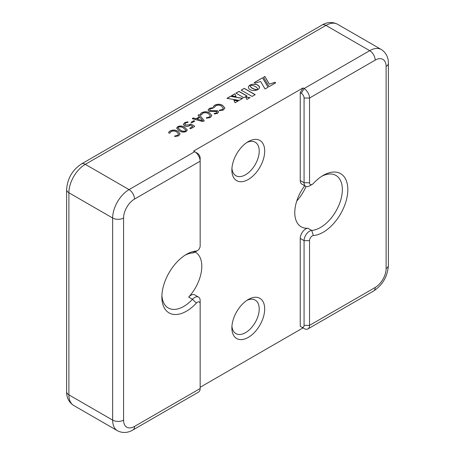 <?xml version="1.0" encoding="UTF-8"?>
<svg xmlns="http://www.w3.org/2000/svg" width="455" height="455" viewBox="0 0 455 455"><rect width="100%" height="100%" fill="white"/><g stroke="black" fill="none" stroke-linecap="round" stroke-linejoin="round"><path stroke-width="0.68" d="M213.731 107.221C213.315 106.43 213.748 105.719 215.044 105.082C217.689 103.854 220.237 103.968 222.688 105.424L224.867 108.04L223.342 110.042L219.657 110.639L219.373 110.246L222.381 109.484L223.337 108.216L221.539 106.151C219.759 105.02 217.86 104.877 215.852 105.731L214.396 107.408L213.367 106.857M219.657 110.639L219.373 110.246L222.381 109.609L223.331 108.279M209.05 111.338L208.049 110.013L209.431 108.324L212.877 107.699L213.185 108.108L210.381 108.893L209.584 109.848L210.136 110.576L217.752 110.793L218.65 111.97L217.427 113.46L214.481 113.921L214.151 113.54L216.438 112.914L217.092 112.135L216.648 111.549L209.05 111.338M209.431 108.324L212.877 107.699L213.185 108.108M214.481 113.921L214.151 113.54L216.438 113.039L217.092 112.203M200.706 114.74C200.285 113.955 200.718 113.244 202.014 112.607C204.659 111.378 207.207 111.492 209.658 112.942L211.837 115.559L210.312 117.566L206.627 118.158L206.348 117.765L209.351 117.009L210.307 115.741L208.509 113.676C206.729 112.539 204.83 112.402 202.822 113.255L201.366 114.933L200.337 114.376M206.627 118.158L206.348 117.765L209.351 117.134L210.301 115.803M199.415 114.74L204.215 120.694L203.726 121.229L202.748 121.531L192.431 118.766L192.488 118.249L193.318 117.993L196.003 118.727L199.426 116.747L198.147 115.234L198.528 114.757L199.415 114.74L204.255 120.797M192.431 118.766L192.488 118.249L193.318 118.118L196.003 118.852L199.426 116.747M198.147 115.234L198.528 114.757L199.415 114.865M191.373 122.588L191.168 122.213L193.847 120.666L194.694 121.149L192.016 122.696L191.373 122.588L191.168 122.213L193.847 120.791L194.694 121.275M184.508 125.87L183.331 124.357L184.844 122.52L187.875 121.826L188.108 122.168L185.748 122.975L184.787 124.107L185.6 125.102L189.303 124.818L190.417 124.09L191.151 124.13L194.512 126.069L194.535 126.535L190.827 128.674L189.843 128.128L192.755 126.45L190.417 125.102L189.525 125.671C187.909 126.615 186.237 126.683 184.508 125.87M184.844 122.52L187.875 121.826L188.108 122.168M191.151 124.13L194.512 126.069L194.535 126.535M190.105 128.543L189.843 128.128L192.755 126.45M179.139 130.71L176.62 128.088L177.82 126.575C180.362 125.603 182.682 125.881 184.775 127.417L187.295 130.028L186.101 131.546C183.553 132.524 181.238 132.246 179.139 130.71M132.923 429.969C129.851 431.88 123.885 434.076 117.453 430.731A23.205 13.394 -60 0 1 112.647 420.113A7.735 4.465 0 0 0 123.584 420.113A15.47 8.929 120 0 0 134.521 426.426A7.735 4.465 60 0 1 132.923 429.969L198.551 392.079A7.735 4.465 -120 0 0 200.155 388.536L200.155 303.798A3.867 2.235 120 0 0 196.327 303.115A34.807 20.094 -60 0 1 186.482 311.174A34.807 20.094 -60 0 1 161.872 296.961A34.807 20.094 -60 0 1 186.482 254.334L186.482 254.334A34.807 20.094 -60 0 1 196.327 251.023A3.867 2.235 120 0 0 197.419 250.654A3.867 2.235 120 0 0 200.155 245.922L200.155 161.184A7.735 4.465 -120 0 0 194.683 151.708L193.591 151.077L302.973 87.929L304.071 88.56A7.735 4.465 60 0 1 309.536 98.03L309.536 182.768A3.867 2.235 120 0 0 312.272 184.343L309.536 185.924A7.735 4.465 -60 0 1 305.669 186.305A7.735 4.465 -60 0 1 304.071 182.768L304.071 98.03A3.867 2.235 -120 0 0 301.335 93.298L300.243 92.661L302.973 87.929M244.272 88.35L241.173 90.135L252.098 96.449L255.198 94.657L244.272 88.35L241.281 90.198M246.86 99.469L250.028 97.643L245.643 96.898L246.86 99.469M256.245 87.076L257.45 88.401L257.866 89.652L258.872 88.89L259.486 87.701L258.872 85.893L256.529 84.539L252.872 84.226L249.994 85.113L253.537 85.705L256.245 87.076M231.385 95.789L236.065 96.585L234.877 93.775L231.385 95.789M239.182 100.401L242.754 98.343L230.452 96.329L226.948 98.348L239.182 100.401M238.306 100.908L233.921 100.248L235.07 102.779L238.306 100.908M239.034 91.37L235.946 93.156L243.84 97.717L246.929 95.931L239.034 91.37L236.054 93.218M269.326 84.056L264.884 76.446L263.542 77.225L269.093 86.649L275.702 82.833L274.848 82.338L269.326 84.181L264.884 76.446M262.58 77.777L254.248 82.588L255.3 83.191L260.59 81.439L265.06 88.975L268.131 87.201L262.58 77.777L254.356 82.651M257.678 89.703L254.732 89.254L252.371 88.293L250.711 86.933L249.931 85.153L248.72 86.211L248.316 87.417L249.243 89.18L251.791 90.391L254.936 90.573L257.678 89.772M168.976 133.059C168.555 132.274 168.993 131.563 170.284 130.926C172.928 129.698 175.476 129.811 177.928 131.262L180.106 133.878L178.582 135.886L174.896 136.477L174.618 136.085L177.621 135.323L178.576 134.06L176.779 131.995C174.999 130.858 173.105 130.721 171.091 131.575L169.635 133.252L168.606 132.695M174.896 136.477L174.618 136.085L177.621 135.453L178.576 134.123M134.521 199.074L200.155 161.184L200.155 158.027A3.867 2.235 60 0 0 197.419 153.289L194.683 151.708L197.419 153.289L194.683 151.708L129.055 189.604A7.735 4.465 60 0 1 134.521 199.074A15.47 8.929 120 0 0 123.584 218.019L123.584 420.113M309.536 185.924L312.272 184.343A3.867 2.235 120 0 0 313.364 183.45A34.807 20.094 -60 0 1 323.209 175.397L323.209 175.397A34.807 20.094 -60 0 1 347.825 189.604A34.807 20.094 -60 0 1 323.209 232.232A34.807 20.094 -60 0 1 313.364 235.542A3.867 2.235 120 0 0 309.536 240.649L309.536 325.382A7.735 4.465 60 0 1 307.938 328.925A7.735 4.465 60 0 1 304.071 328.538L301.335 326.963A3.867 2.235 -120 0 0 304.071 325.382L304.071 240.649A7.735 4.465 -60 0 1 309.536 231.174A7.735 4.465 -60 0 1 311.726 230.44A30.94 17.864 120 0 0 320.479 227.494A30.94 17.864 120 0 0 340.687 200.234A30.94 17.864 120 0 0 335.944 175.442A30.94 17.864 120 0 0 321.804 176.256M305.669 186.305L301.841 184.099A7.735 4.465 -60 0 1 300.243 180.555L300.243 92.661M194.683 252.235L197.419 250.654L194.683 252.235A7.735 4.465 -60 0 1 192.499 252.969A30.94 17.864 120 0 0 185.071 255.192M248.282 299.492A23.205 13.394 -60 0 1 264.691 308.962A23.205 13.394 -60 0 1 248.282 337.382A23.205 13.394 -60 0 1 231.874 327.907A23.205 13.394 -60 0 1 248.282 299.492L248.282 299.492M248.282 141.607A23.205 13.394 -60 0 1 264.691 151.083A23.205 13.394 -60 0 1 248.282 179.498A23.205 13.394 -60 0 1 231.874 170.028A23.205 13.394 -60 0 1 248.282 141.607L248.282 141.607M200.155 387.273L302.973 327.907L300.243 326.332L300.243 238.437A7.735 4.465 -60 0 1 305.709 228.967A7.735 4.465 -60 0 1 307.899 228.228A30.94 17.864 -60 0 1 301.182 226.817A30.94 17.864 -60 0 1 304.708 185.754M195.087 252.002A30.94 17.864 -60 0 1 195.388 252.172A30.94 17.864 -60 0 1 188.671 297.064A7.735 4.465 -60 0 1 190.855 295.272A7.735 4.465 -60 0 1 194.723 294.891L198.551 297.104A7.735 4.465 -60 0 1 200.155 300.641L200.155 303.798M300.243 326.332L304.071 328.538M161.912 295.312A30.94 17.864 120 0 0 168.276 307.967A30.94 17.864 120 0 0 183.746 306.437A30.94 17.864 120 0 0 192.499 299.276A7.735 4.465 -60 0 1 194.683 297.485A7.735 4.465 -60 0 1 198.551 297.104M231.936 326.224A19.337 11.165 120 0 0 235.878 333.606A19.337 11.165 120 0 0 245.546 332.645A19.337 11.165 120 0 0 258.178 315.605A19.337 11.165 120 0 0 255.215 300.112A19.337 11.165 120 0 0 246.855 300.385M231.936 168.339A19.337 11.165 120 0 0 235.878 175.721A19.337 11.165 120 0 0 245.546 174.76A19.337 11.165 120 0 0 258.178 157.72A19.337 11.165 120 0 0 255.215 142.227A19.337 11.165 120 0 0 246.855 142.506M296.745 201.025A30.94 17.864 120 0 0 306.005 186.47M255.09 94.72L244.272 88.475M249.863 97.74L245.711 97.034M259.509 87.457L259.486 87.081M259.486 87.206L259.413 86.774M259.413 86.899L259.282 86.473M259.282 86.598L259.105 86.177M259.105 86.302L258.872 85.893M258.872 86.018L258.594 85.62M258.594 85.745L258.264 85.358M258.264 85.483L257.877 85.113M257.877 85.239L257.456 84.892M257.456 85.017L257.001 84.704M257.001 84.829L256.529 84.539M256.529 84.664L256.034 84.408M256.034 84.533L255.522 84.306M255.522 84.431L254.999 84.226M254.999 84.357L254.47 84.186M254.47 84.311L253.935 84.169M253.935 84.294L253.401 84.186M253.401 84.311L252.872 84.226M252.872 84.357L252.349 84.3M252.349 84.431L251.837 84.403M251.837 84.533L251.342 84.539M251.342 84.664L250.864 84.698M250.864 84.829L250.415 84.892M236.003 96.579L234.877 93.775M234.877 93.901L231.555 95.817M242.583 98.439L230.452 96.329M230.452 96.454L227.119 98.377M238.136 101.01L233.984 100.384M246.82 95.994L239.034 91.5M275.594 82.895L274.848 82.338M274.848 82.463L269.326 84.181M264.884 76.576L263.593 77.316M268.075 87.235L262.58 77.907M257.041 89.789L256.739 89.635M256.739 89.76L256.398 89.59M256.398 89.72L256.017 89.533M256.017 89.663L255.613 89.459M255.613 89.59L255.181 89.368M255.181 89.493L254.732 89.254M254.732 89.379L254.265 89.117M254.265 89.243L253.793 88.953M253.793 89.083L253.321 88.765M253.321 88.89L252.843 88.543M252.843 88.668L252.371 88.293M252.371 88.418L251.939 88.02M251.939 88.151L251.558 87.747M251.558 87.872L251.228 87.474M251.228 87.599L250.95 87.201M250.95 87.326L250.711 86.933M250.711 87.059L250.517 86.672M250.517 86.797L250.352 86.427M250.352 86.552L250.227 86.188M250.227 86.313L250.125 85.972M250.125 86.097L250.057 85.773M250.057 85.898L250 85.597M249.55 85.392L249.931 85.153M249.55 85.523L249.221 85.654M177.928 131.262L180.106 133.941M170.284 130.926L170.284 131.051C172.928 129.823 175.476 129.937 177.928 131.393M174.896 136.602L174.618 136.21M168.976 133.184C168.555 132.399 168.993 131.688 170.284 131.051M184.775 127.417L187.295 130.09M177.82 126.575L177.82 126.7C180.362 125.728 182.682 126.007 184.775 127.542M176.62 128.151L177.82 126.7M178.013 127.929L180.271 130.096C181.71 131.25 183.393 131.603 185.321 131.148L185.902 130.329M185.321 131.148L185.902 130.266L183.644 128.156C182.21 127.002 180.527 126.649 178.599 127.099L178.013 127.866L180.271 129.971C181.71 131.125 183.393 131.472 185.321 131.023M187.875 121.951L188.108 122.293M185.6 125.102L189.303 124.949L190.417 124.215L191.151 124.255M184.787 124.169L185.6 125.233M194.512 126.2L194.535 126.661M190.105 128.668L189.843 128.253M183.331 124.42L184.844 122.645M191.373 122.713L191.168 122.338M198.147 115.36L198.528 114.882M192.431 118.891L192.488 118.374M202.674 120.712L199.995 117.396L197.129 119.045L202.674 120.712L197.129 119.045M209.658 112.942L211.837 115.627M202.014 112.607L202.014 112.732C204.659 111.503 207.207 111.617 209.658 113.073M206.627 118.283L206.348 117.896M200.706 114.865C200.285 114.08 200.718 113.369 202.014 112.732M212.877 107.824L213.185 108.233M210.136 110.576L217.752 110.918L218.65 112.032M209.584 109.911L210.136 110.701M214.481 114.046L214.151 113.665M208.049 110.076L209.431 108.449M222.688 105.424L224.861 108.102M215.044 105.082L215.044 105.207C217.689 103.985 220.237 104.098 222.688 105.549M219.657 110.764L219.373 110.372M213.731 107.346C213.315 106.561 213.748 105.844 215.044 105.207M301.335 93.298L304.071 88.56L369.699 50.67L325.945 25.406L85.301 164.34L129.055 189.604A23.205 13.394 -60 0 0 112.647 218.019L68.893 192.761L68.893 394.849A23.205 13.394 120 0 0 73.699 405.473C67.585 401.572 66.51 395.31 66.629 391.692A7.735 4.465 0 0 0 68.893 394.849L112.647 420.113L112.647 218.019A7.735 4.465 0 0 0 123.584 218.019M304.071 325.382L309.536 325.382L375.17 287.492A15.47 8.929 120 0 0 386.107 268.547L386.107 66.453A7.735 4.465 0 0 0 388.371 63.296C388.49 59.742 387.45 53.457 381.301 49.515A23.205 13.394 -60 0 0 369.699 50.67A7.735 4.465 60 0 1 375.17 60.14L309.536 98.03L304.071 98.03M309.536 182.768L304.071 182.768L300.243 180.555M196.327 251.023L192.499 252.969M309.536 240.649L304.071 240.649L300.243 238.437M313.364 235.542L311.726 230.44L307.899 228.228M196.327 303.115L192.499 299.276L188.671 297.064M81.434 163.959A7.735 4.465 60 0 1 85.301 164.34A23.205 13.394 120 0 0 68.893 192.761A7.735 4.465 0 0 1 66.629 189.604C67.357 178.627 72.288 170.079 81.434 163.959L322.077 25.025A7.735 4.465 60 0 1 325.945 25.406A23.205 13.394 120 0 1 337.547 24.257C331.064 20.902 325.103 23.142 322.077 25.025M386.107 66.453A15.47 8.929 120 0 0 375.17 60.14M386.107 268.547A7.735 4.465 0 0 0 388.371 265.39L388.371 63.296M375.17 287.492A7.735 4.465 60 0 1 373.566 291.035C382.712 284.915 387.643 276.367 388.371 265.39M134.521 426.426L200.155 388.536M66.629 189.604L66.629 391.692M373.566 291.035L307.938 328.925M117.453 430.731L73.699 405.473M381.301 49.515L337.547 24.257"/></g></svg>
